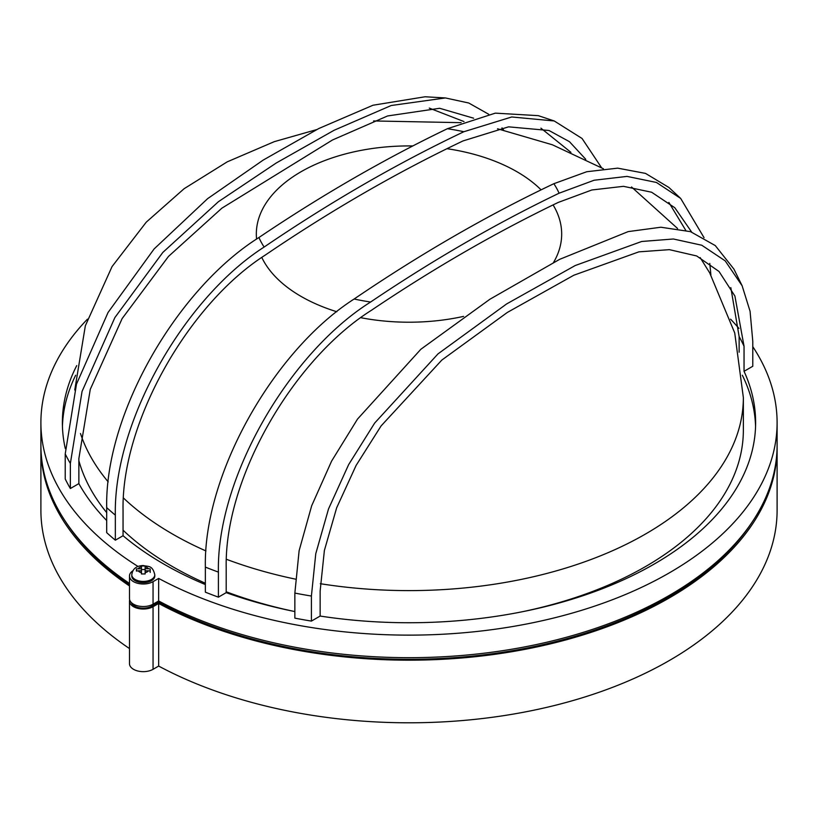 <?xml version="1.0" encoding="UTF-8"?>
<svg xmlns="http://www.w3.org/2000/svg" width="818" height="818" viewBox="0 0 818 818"><rect width="100%" height="100%" fill="white"/><g stroke="black" fill="none" stroke-linecap="round" stroke-linejoin="round"><path stroke-width="1.23" d="M752.601 521.393A366.566 211.637 180 0 1 158.62 602.232L151.964 606.077A12.27 7.086 180 0 1 134.612 606.077A12.27 7.086 180 0 1 131.269 602.477M143.293 582.661A11.503 6.646 0 0 0 154.796 576.025L154.796 574.768A11.503 6.646 180 0 1 143.293 581.414A11.503 6.646 180 0 1 131.79 574.768L131.79 576.025A11.503 6.646 0 0 0 143.293 582.661M585.78 159.316L569.451 141.678L549.011 130.502L508.581 126.841L463.049 140.921A1584.998 915.107 120 0 0 264.94 255.298C188.549 304.102 121.166 422.272 123.058 510.688L123.058 535.729A346.627 200.124 0 0 0 163.897 564.123A346.627 200.124 0 0 0 205.359 584.563M473.653 118.211L439.665 108.283L387.579 115.962L332.466 140.001L221.842 208.201L168.447 256.463L122.117 318.601L90.266 389.358L78.865 458.561L78.865 483.612A346.627 200.124 0 0 0 106.698 520.534M76.728 365.615A346.627 200.124 0 0 0 62.372 422.62A346.627 200.124 0 0 0 65.297 448.561M75.655 375.257A346.627 200.124 0 0 0 62.434 426.372M150.195 572.457L150.195 568.909L148.334 568.694A5.368 3.098 0 0 0 145.134 566.843L145.134 565.984L141.453 565.984L141.453 568.694L136.391 568.909L136.391 571.036L138.252 570.821A5.368 3.098 0 0 0 141.453 572.672L141.453 573.96L145.134 573.96L145.134 572.672A5.368 3.098 0 0 0 148.334 570.821L145.134 570.821L145.134 572.672M150.195 571.036L148.334 570.821M123.058 530.187A334.358 193.038 0 0 0 172.578 566.629A334.358 193.038 0 0 0 205.359 583.234M226.197 591.762A334.358 193.038 0 0 0 294.858 611.567A346.627 200.124 0 0 1 226.197 592.651L218.406 597.15A357.364 206.32 180 0 1 205.359 592.16L205.359 567.109C203.416 474.43 273.744 350.482 354.143 299.01A1595.744 921.303 -60 0 1 553.868 183.702L586.772 171.729L617.692 168.15L645.525 173.406L668.889 187.465L680.709 198.467L704.053 237.68M522.487 611.711A334.358 193.038 0 0 0 743.357 430.125L743.357 397.568A334.358 193.038 180 0 1 320.288 583.694M129.489 576.025A13.804 7.965 180 0 0 138.007 583.387A13.804 7.965 180 0 0 153.048 581.659L158.661 578.418A368.1 212.516 0 0 0 556.22 617.396A368.1 212.516 0 0 0 777.1 422.62L777.1 445.156A368.1 212.516 180 0 1 556.22 639.942A368.1 212.516 180 0 1 158.661 600.964L153.048 604.195A13.804 7.965 0 0 1 138.007 605.923A13.804 7.965 0 0 1 129.489 598.561L129.489 576.025A13.804 7.965 180 0 1 132.823 570.821M129.489 583.449A368.1 212.516 180 0 1 40.9 445.156L40.9 422.62A368.1 212.516 0 0 0 138.068 566.485M145.134 569.533L141.453 569.533M78.865 460.708A334.358 193.038 0 0 0 106.698 512.61M141.453 572.672L141.453 570.821L138.252 570.821M148.334 568.694L145.134 568.694L145.134 570.821M145.134 566.843L145.134 568.694M141.453 570.821L141.453 568.694M294.858 593.081L299.122 550.688L311.658 505.81L331.607 461.096L357.538 419.061L420.881 349.245L489.921 299.235L559.655 259.337L628.193 231.606L660.872 227.23L690.515 231.658L715.28 245.584L733.899 269.071L742.141 285.799L750.075 311.31L752.775 341.229L752.775 366.27L744.043 371.311L744.043 346.27L734.901 296.034L719.032 271.484L696.691 255.962L669.39 249.654L638.868 251.852L573.868 275.206L507.364 312.425L441.832 360.063L381.106 425.912L356.106 465.432L336.648 507.845L324.378 550.473L320.145 591.005L320.145 616.056L311.402 621.097A357.364 206.32 180 0 1 294.858 618.132L294.858 593.081A357.364 206.32 180 0 0 311.402 596.046L315.768 553.704L328.509 508.96L348.632 464.634L374.664 423.07L438.008 353.877L506.628 303.938L575.197 265.543L641.69 241.484L673.388 238.999L701.783 245.236L725.177 260.85L742.141 285.799M691.639 232.046L674.83 207.752L651.619 192.23L623.48 186.33L591.843 189.981L558.224 202.435A1584.302 914.708 120 0 0 371.484 310.247C293.907 358.938 224.408 477.426 226.197 567.6L226.197 592.651M218.406 597.15L218.406 572.099C216.422 477.865 289.265 353.039 370.626 302.016A1595.059 920.915 -60 0 1 559.083 193.212L594.113 180.236L627.028 176.402L656.435 182.455L680.709 198.467M709.779 263.416L710.903 275.001M123.058 535.729L115.338 540.187A357.364 206.32 180 0 1 106.698 532.651L106.698 507.61C104.724 413.376 177.557 288.549 258.917 237.527A1595.059 920.915 -60 0 1 447.374 128.723L495.309 113.14L538.285 115.655L554.226 120.962L582.048 138.467L601.557 167.71M115.338 540.187L115.338 515.146C113.405 422.466 183.723 298.509 264.132 247.046A1595.744 921.303 -60 0 1 463.857 131.729L511.731 116.974L554.226 120.962M570.933 152.352L540.913 128.16M685.688 230.216L668.848 202.404M739.135 352.21L739.135 336.576L730.832 287.65M755.566 426.372A346.627 200.124 0 0 0 742.345 375.257M78.865 483.612L70.358 488.52A357.364 206.32 180 0 1 65.225 478.959L65.225 453.918L76.493 384.102L108.058 312.466L154.081 248.979L207.639 198.641L263.273 160.042L318.775 128.538L372.998 105.236L425.084 96.769L445.411 97.945L468.765 103.017L488.755 114.295M70.358 488.52L70.358 463.469L82.056 391.423L114.878 317.568L162.823 252.435L218.396 201.719L276.198 163.027L334.112 130.267L391.209 105.512L445.411 97.945M501.986 127.864L503.643 130.134M463.98 121.565L429.276 108.099M311.402 621.097L311.402 596.046M320.145 616.056A346.627 200.124 0 0 0 755.627 422.62A346.627 200.124 0 0 0 744.043 371.311M777.1 422.62A368.1 212.516 0 0 0 752.775 346.648M738.94 328.396A368.1 212.516 0 0 0 730.556 319.173M158.661 578.418L158.62 602.232M87.444 319.173A368.1 212.516 0 0 0 40.9 422.62M129.489 584.584A366.566 211.637 180 0 1 65.399 521.393M777.09 446.413A368.1 212.516 180 0 1 777.1 447.661A368.1 212.516 180 0 1 556.22 642.447A368.1 212.516 180 0 1 158.661 603.469L153.048 606.7L153.048 669.318L158.661 666.077A368.1 212.516 0 0 0 556.22 705.065A368.1 212.516 0 0 0 777.1 510.279L777.1 447.661M129.489 585.944A368.1 212.516 180 0 1 40.9 447.661A368.1 212.516 180 0 1 40.91 446.413M129.663 599.819A13.804 7.965 0 0 0 129.489 601.066A13.804 7.965 0 0 0 138.007 608.428A13.804 7.965 0 0 0 153.048 606.7M153.048 669.318A13.804 7.965 180 0 1 138.007 671.046A13.804 7.965 180 0 1 129.489 663.684L129.489 601.066M40.9 447.661L40.9 510.279A368.1 212.516 0 0 0 129.489 648.562M158.661 603.469L158.661 666.077M295.349 579.113A334.358 193.038 180 0 1 226.371 559.267M205.952 550.943A334.358 193.038 180 0 1 172.578 534.072A334.358 193.038 180 0 1 123.446 497.998M446.976 148.692A152.68 88.15 180 0 1 516.956 171.739A152.68 88.15 180 0 1 541.087 189.858M553.091 204.919A152.68 88.15 180 0 1 553.469 262.588M463.571 316.392A152.68 88.15 180 0 1 360.902 317.721M336.842 311.75A152.68 88.15 180 0 1 301.044 296.392A152.68 88.15 180 0 1 261.801 257.466M256.576 239.122A152.68 88.15 180 0 1 412.814 145.952M108.211 481.874A334.358 193.038 180 0 1 80.491 433.53M141.453 566.843A5.368 3.098 0 0 0 138.252 568.694M553.868 183.702A154.909 89.438 180 0 1 559.083 193.212M370.626 302.016A154.909 89.438 180 0 1 354.143 299.01M218.406 572.099A357.364 206.32 180 0 1 205.359 567.109M264.132 247.046A154.909 89.438 180 0 1 258.917 237.527M447.374 128.723A154.909 89.438 180 0 1 463.857 131.729M115.338 515.146A357.364 206.32 180 0 1 106.698 507.61M739.135 336.576A346.627 200.124 180 0 1 744.043 346.27M70.358 463.469A357.364 206.32 180 0 1 65.225 453.918M153.048 581.659L153.048 604.195M151.964 606.077L151.964 604.758M154.796 574.768C152.455 564.849 148.17 566.854 143.293 565.535C136.401 565.749 132.567 568.827 131.79 574.768M743.357 397.568L734.728 332.957L709.717 272.915L700.167 257.588M677.57 228.488L631.516 186.974M603.398 168.753L552.355 144.776L497.518 128.774M461.158 122.669L373.57 120.952M316.719 129.592L274.286 141.657L227.199 161.862L184.091 188.723L146.248 222.169L112.056 266.576L85.348 325.769L74.755 390.002"/></g></svg>
